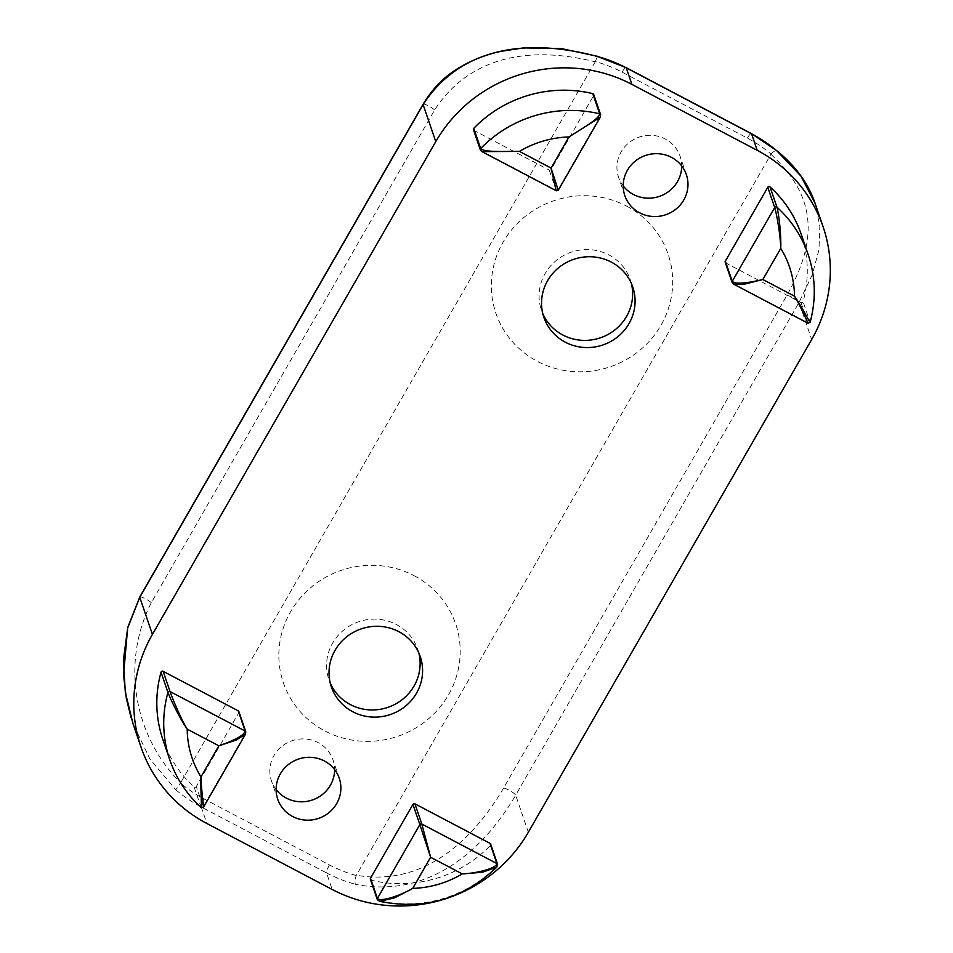 <?xml version="1.0" encoding="UTF-8"?>
<svg xmlns="http://www.w3.org/2000/svg" width="953" height="953" viewBox="0 0 953 953"><rect width="100%" height="100%" fill="white"/><g stroke="black" fill="none" stroke-linecap="round" stroke-linejoin="round"><path stroke-width="0.71" stroke-dasharray="4.76 3.57" d="M631.362 283.422A46.959 45.232 161.1 0 0 630.29 279.789A46.959 45.232 161.1 0 0 608.884 254.939A46.959 45.232 161.1 0 0 556.183 260.538A46.959 45.232 161.1 0 0 541.423 310.166A46.959 45.232 161.1 0 0 542.805 313.692M418.855 652.996A46.959 45.232 161.1 0 0 417.783 649.35A46.959 45.232 161.1 0 0 396.365 624.501A46.959 45.232 161.1 0 0 343.676 630.1A46.959 45.232 161.1 0 0 328.916 679.727A46.959 45.232 161.1 0 0 330.298 683.253M623.214 185.918A32.509 31.318 -18.9 0 1 618.557 177.246A32.509 31.318 -18.9 0 1 628.777 142.89A32.509 31.318 -18.9 0 1 665.254 139.019A32.509 31.318 -18.9 0 1 680.085 156.221A32.509 31.318 -18.9 0 1 681.705 165.929M276.12 789.537A32.509 31.318 -18.9 0 1 271.462 780.864A32.509 31.318 -18.9 0 1 281.671 746.521A32.509 31.318 -18.9 0 1 318.159 742.637A32.509 31.318 -18.9 0 1 332.978 759.839A32.509 31.318 -18.9 0 1 334.61 769.547M626.657 206.146A91.023 87.676 -18.9 0 1 660.965 325.307A91.023 87.676 -18.9 0 1 537.397 361.366A91.023 87.676 -18.9 0 1 503.077 242.205A91.023 87.676 -18.9 0 1 626.657 206.146M414.138 575.719A91.023 87.676 -18.9 0 1 448.458 694.88A91.023 87.676 -18.9 0 1 324.89 730.939A91.023 87.676 -18.9 0 1 290.57 611.778A91.023 87.676 -18.9 0 1 414.138 575.719M370.383 879.345A1.441 1.394 161.1 0 0 371.372 880.238A121.376 116.897 161.1 0 0 490.33 845.525A1.441 1.394 161.1 0 0 490.664 844.108M162.88 739.576A121.376 116.897 161.1 0 0 194.067 786.916A1.441 1.394 161.1 0 0 196.318 786.547L238.774 712.725A1.441 1.394 161.1 0 0 238.881 711.593M131.073 717.669L132.932 723.446L149.919 759.041L175.757 789.751L180.641 782.794C133.134 735.43 121.21 661.966 151.301 602.701L434.639 109.952C469.579 56.132 529.892 45.458 595.22 61.826L595.339 61.54A137.268 132.205 -18.9 0 1 622.083 72.166L747.39 138.114A137.268 132.205 -18.9 0 1 771.072 154.041L356.196 875.545C355.004 879.762 354.73 882.669 355.386 884.289C423.394 898.012 479.442 857.033 515.68 795.183L528.331 832.231M595.22 61.826L180.641 782.794M725.221 262.266A1.441 1.394 161.1 0 0 725.876 263.028L800.973 302.554A1.441 1.394 161.1 0 0 803.069 301.648A121.376 116.897 161.1 0 0 801.223 234.271M473.45 129.739A1.441 1.394 161.1 0 0 474.106 130.501L549.202 170.027A1.441 1.394 161.1 0 0 551.156 169.455L593.612 95.634A1.441 1.394 161.1 0 0 593.731 94.502M770.894 154.291C816.602 196.366 818.186 239.62 786.904 295.359L503.553 788.107A7.219 1.31 -150.1 0 1 510.284 790.883A7.219 1.31 -150.1 0 1 515.68 795.183L799.019 302.435L812.23 274.869L818.949 249.829L819.854 226.242L814.767 202.429M503.553 788.107C469.829 845.454 419.844 886.338 356.315 875.259M597.412 56.477L595.339 61.54M771.072 154.041C774.074 150.955 776.064 149.955 777.04 151.015M201.19 807.584L194.067 786.916M203.489 807.215L203.227 806.774A1.441 1.394 -18.9 0 1 200.976 807.143A121.376 116.897 -18.9 0 1 169.789 759.803M245.791 731.821A1.441 1.394 -18.9 0 1 245.683 732.94L245.54 734.096M481.932 151.634L474.106 130.501M556.338 190.791L549.202 170.027M558.267 190.231L551.156 169.455M600.64 114.729A1.441 1.394 -18.9 0 1 600.521 115.861L600.247 117.231M810.11 322.364L809.979 321.876A1.441 1.394 -18.9 0 1 807.882 322.769L808.025 323.27M800.973 302.554L807.882 322.769L733.5 284.042M497.573 864.335A1.441 1.394 -18.9 0 1 497.24 865.741L496.704 867.206M490.33 845.525L497.24 865.741A121.376 116.897 -18.9 0 1 378.281 900.454L379.52 901.335M371.372 880.238L378.281 900.454A1.441 1.394 -18.9 0 1 377.293 899.572M238.774 712.725L245.683 732.94L203.227 806.774L196.318 786.547M356.196 875.545A137.268 132.205 -18.9 0 1 329.452 864.931L204.145 798.971A137.268 132.205 -18.9 0 1 180.462 783.044M175.757 789.751A144.487 139.162 161.1 0 0 201.238 806.977L326.545 872.924L332.192 889.471M329.452 864.931A7.219 1.441 117.8 0 0 326.545 872.924A144.487 139.162 161.1 0 0 355.386 884.289M204.145 798.971A7.219 1.441 117.8 0 0 201.238 806.977L206.884 823.511M786.904 295.359A7.219 1.31 -150.1 0 1 793.635 298.122A7.219 1.31 -150.1 0 1 799.019 302.435L811.682 339.482M622.083 72.166A7.219 1.441 117.8 0 1 626.073 67.603M423.108 104.27A7.219 1.31 -150.1 0 1 427.897 105.592A7.219 1.31 -150.1 0 1 434.639 109.952M747.39 138.114A7.219 1.441 117.8 0 1 751.381 133.563M139.757 597.019A7.219 1.31 -150.1 0 1 144.546 598.353A7.219 1.31 -150.1 0 1 151.301 602.701M732.13 282.481A1.441 1.394 -18.9 0 0 732.786 283.244L725.876 263.028M808.144 254.499A121.376 116.897 -18.9 0 1 809.979 321.876L803.069 301.648M480.36 149.966A1.441 1.394 -18.9 0 0 481.015 150.729L556.111 190.255A1.441 1.394 -18.9 0 0 558.077 189.683L600.521 115.861L593.612 95.634M632.744 286.96L630.29 279.789M420.237 656.522L417.783 649.35M686.363 174.602L680.085 156.221M339.268 778.232L332.978 759.839M277.74 799.257L271.462 780.864M624.834 195.627L618.557 177.246M331.358 686.899L328.916 679.727M543.877 317.325L541.423 310.166"/><path stroke-width="1.43" d="M542.805 313.692A46.959 45.232 161.1 0 0 562.83 335.015A46.959 45.232 161.1 0 0 613.994 330.62A46.959 45.232 161.1 0 0 631.362 283.422M611.326 262.111A46.959 45.232 -18.9 0 1 632.744 286.96A46.959 45.232 -18.9 0 1 617.985 336.576A46.959 45.232 -18.9 0 1 565.284 342.187A46.959 45.232 -18.9 0 1 543.877 317.325A46.959 45.232 -18.9 0 1 558.637 267.71A46.959 45.232 -18.9 0 1 611.326 262.111M330.298 683.253A46.959 45.232 161.1 0 0 350.323 704.577A46.959 45.232 161.1 0 0 401.475 700.193A46.959 45.232 161.1 0 0 418.855 652.996M398.819 631.672A46.959 45.232 -18.9 0 1 420.237 656.522A46.959 45.232 -18.9 0 1 405.478 706.149A46.959 45.232 -18.9 0 1 352.777 711.748A46.959 45.232 -18.9 0 1 331.358 686.899A46.959 45.232 -18.9 0 1 346.118 637.271A46.959 45.232 -18.9 0 1 398.819 631.672M681.705 165.929A32.509 31.318 -18.9 0 1 633.376 194.448A32.509 31.318 -18.9 0 1 623.214 185.918M671.543 157.4A32.509 31.318 -18.9 0 1 686.363 174.602A32.509 31.318 -18.9 0 1 676.142 208.957A32.509 31.318 -18.9 0 1 639.666 212.829A32.509 31.318 -18.9 0 1 624.834 195.627A32.509 31.318 -18.9 0 1 635.055 161.271A32.509 31.318 -18.9 0 1 671.543 157.4M334.61 769.547A32.509 31.318 -18.9 0 1 286.281 798.078A32.509 31.318 -18.9 0 1 276.12 789.537M324.437 761.018A32.509 31.318 -18.9 0 1 339.268 778.232A32.509 31.318 -18.9 0 1 329.047 812.575A32.509 31.318 -18.9 0 1 292.559 816.459A32.509 31.318 -18.9 0 1 277.74 799.257A32.509 31.318 -18.9 0 1 287.961 764.902A32.509 31.318 -18.9 0 1 324.437 761.018M370.491 878.225A1.441 1.394 161.1 0 0 370.383 879.345L377.293 899.572A1.441 1.394 -18.9 0 1 377.4 898.441C380.652 902.241 400.379 895.57 412.732 888.387A99.696 96.027 161.1 0 0 462.265 873.925C476.536 873.353 496.62 868.397 496.906 863.573L489.997 843.345L414.9 803.82A1.441 1.394 161.1 0 0 412.947 804.392L370.491 878.225L377.4 898.441L419.856 824.619L412.947 804.392M497.573 864.335L496.704 867.206L482.385 872.233L462.265 873.925L430.625 857.271L421.822 824.047L496.906 863.573A1.441 1.394 -18.9 0 1 497.573 864.335L490.664 844.108A1.441 1.394 161.1 0 0 489.997 843.345M807.882 322.769C808.823 325.473 801.592 308.045 794.492 296.18A99.696 96.027 161.1 0 0 780.733 248.411C781.317 234.557 778.768 213.353 776.945 207.158A121.376 116.897 -18.9 0 1 808.144 254.499L801.223 234.271A121.376 116.897 161.1 0 0 770.036 186.943A1.441 1.394 161.1 0 0 767.784 187.312L725.328 261.134A1.441 1.394 161.1 0 0 725.221 262.266L732.13 282.481A1.441 1.394 -18.9 0 1 732.249 281.361C735.204 284.22 745.413 283.601 762.841 279.515L794.492 296.18C802.343 307.605 810.789 324.568 809.979 321.876M528.331 832.231A144.487 139.162 -18.9 0 1 332.192 889.471L206.884 823.511A144.487 139.162 -18.9 0 1 140.996 747.057A144.487 139.162 -18.9 0 1 152.42 634.376L435.771 141.616A144.487 139.162 -18.9 0 1 631.91 84.388L757.218 150.336A144.487 139.162 -18.9 0 1 823.106 226.802A144.487 139.162 -18.9 0 1 811.682 339.482L528.331 832.231M163.13 671.305L170.039 691.533C172.1 697.596 180.129 717.347 187.205 729.152C179.367 717.764 170.134 698.501 167.942 692.426A1.441 1.394 -18.9 0 1 170.039 691.533L245.135 731.046A1.441 1.394 -18.9 0 1 245.791 731.821L238.881 711.593A1.441 1.394 161.1 0 0 238.226 710.831L163.13 671.305A1.441 1.394 161.1 0 0 161.033 672.199A121.376 116.897 161.1 0 0 162.88 739.576L169.789 759.803A121.376 116.897 -18.9 0 1 167.942 692.426L161.033 672.199M473.772 128.333L480.681 148.549A121.376 116.897 -18.9 0 1 599.651 113.836A1.441 1.394 -18.9 0 1 600.64 114.729L593.731 94.502A1.441 1.394 161.1 0 0 592.73 93.62A121.376 116.897 161.1 0 0 473.772 128.333A1.441 1.394 161.1 0 0 473.45 129.739L480.36 149.966A1.441 1.394 -18.9 0 1 480.681 148.549C484.041 152.587 505.173 151.193 519.433 151.396L481.932 151.634L480.36 149.966M757.218 150.336L751.56 133.789A7.219 1.441 117.8 0 0 751.381 133.563L776.826 150.753C795.588 165.989 808.323 183.476 815.029 203.192L800.949 176.091L777.04 151.015A144.487 139.162 161.1 0 0 751.56 133.789L626.252 67.842A144.487 139.162 161.1 0 0 597.412 56.477C527.7 37.786 460.716 46.745 423.108 104.568L139.757 597.328L127.654 628.098L123.378 660.31L125.308 692.212L132.932 723.446L140.996 747.057M597.412 56.477L626.073 67.603A7.219 1.441 117.8 0 1 626.252 67.842L631.91 84.388M238.226 710.831L245.135 731.046C244.48 734.966 235.725 739.885 218.856 745.818L187.205 729.152A99.696 96.027 161.1 0 0 200.964 776.921C200.404 790.811 202.167 809.728 200.976 807.143M245.54 734.096L236.273 740.052L218.856 745.818L200.964 776.921C201.274 790.776 204.311 809.419 203.227 806.774M201.19 807.572L203.489 807.215L245.469 734.215L245.791 731.821M592.73 93.62L599.651 113.836C599.389 118.934 580.913 129.084 568.965 136.946A99.696 96.027 161.1 0 0 519.433 151.396L551.072 168.062L556.111 190.255M600.64 114.729L600.247 117.231L568.965 136.946L551.072 168.062L558.077 189.683M733.5 284.042L744.71 284.101L762.841 279.515L780.733 248.411C780.447 234.605 776.612 213.639 774.694 207.528L767.784 187.312M496.704 867.206C463.527 898.965 424.466 910.341 379.52 901.335L394.625 897.857L412.732 888.387L430.625 857.271L419.856 824.619A1.441 1.394 -18.9 0 1 421.822 824.047L414.9 803.82M435.771 141.616L423.108 104.568A7.219 1.31 -150.1 0 1 423.108 104.27L139.757 597.019A7.219 1.31 -150.1 0 0 139.757 597.328L152.42 634.376M423.108 104.27L423.108 104.27C435.545 83.435 449.709 73.345 459.858 67.294C472.533 59.848 486.197 54.547 500.849 51.367L523.328 47.924L560.96 48.496L597.364 56.275M770.036 186.943L776.945 207.158A1.441 1.394 -18.9 0 0 774.694 207.528L732.249 281.361L725.328 261.134M815.041 203.192L823.106 226.802M751.381 133.563L626.073 67.603M131.073 717.669L126.38 698.537L123.545 675.296L127.678 627.646L139.757 597.019M169.789 759.803C176.198 778.327 186.669 794.254 201.19 807.584M600.247 117.231L558.267 190.231L556.338 190.791L481.932 151.634M732.13 282.481L733.631 284.113L808.025 323.27L810.11 322.364C816.256 299.456 815.601 276.835 808.144 254.499M379.532 901.335L377.293 899.572"/></g></svg>

